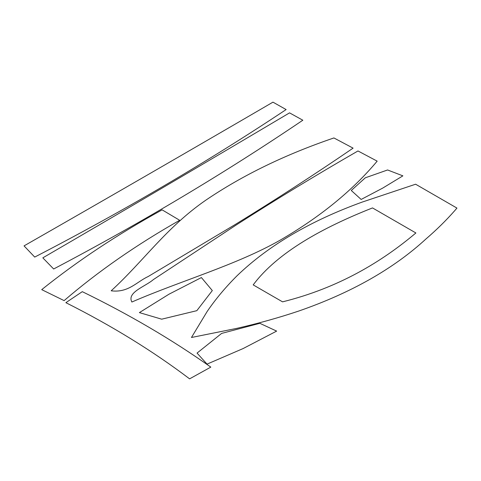 <?xml version="1.0" encoding="UTF-8"?>
<svg xmlns="http://www.w3.org/2000/svg" width="481" height="481" viewBox="0 0 481 481"><rect width="100%" height="100%" fill="white"/><g stroke="black" fill="none" stroke-linecap="round" stroke-linejoin="round"><path stroke-width="0.72" d="M131.884 302.02C180.676 280.79 236.688 265.013 280.513 239.971C320.328 216.841 352.543 190.566 377.17 161.147L357.978 150.962C316.107 175.078 275.409 199.825 235.864 225.21L153.379 279.587C145.352 286.556 126.611 292.322 131.884 302.02M53.662 268.987C142.051 222.414 225.108 172.823 302.832 120.214L289.55 112.867C207.708 161.424 125.463 209.752 42.827 257.846L53.662 268.987M237.205 275.607C225.637 287.121 215.626 299.074 207.173 311.46L191.456 337.488L236.544 328.421C258.002 323.539 278.697 317.761 298.641 311.081C351.04 292.905 393.518 268.831 426.076 238.865C436.7 229.726 446.314 220.256 454.93 210.437L456.95 208.087L415.614 184.217L362.301 202.044C310.395 220.833 268.699 245.358 237.205 275.607M267.863 293.38L253.198 284.89C277.363 252.459 322.811 227.543 372.51 207.924L415.885 232.966C381.908 261.664 338.738 287.897 282.569 301.852L267.863 293.38M64.117 300.613C97.914 271.567 136.43 244.787 179.672 220.28L162.127 209.86C117.701 234.295 77.567 260.888 41.721 289.64L64.117 300.613M111.183 290.801C143.759 260.961 166.336 227.417 205.898 200.12C242.508 175.288 285.179 154.563 333.91 137.945L353.084 148.142C314.953 174.236 275.625 199.717 235.101 224.579L148.112 276.563C136.754 281.764 128.355 293.025 111.183 290.801M34.722 257.082C123.809 210.955 207.612 161.778 286.129 109.566L272.961 102.152C190.38 150.294 107.413 198.208 24.05 245.887L34.722 257.082M65.867 302.675C111.586 325.637 152.832 351.028 189.598 378.848L210.81 367.111C172.024 339.658 129.185 314.508 82.293 291.666L65.867 302.675M382.744 188.077L402.88 175.854L387.578 169.967L365.313 177.802L351.286 190.488L361.153 199.447L382.744 188.077M259.824 323.31L221.633 333.411L197.054 353.084L207.028 364.123L243.152 348.539L276.647 331.102L259.824 323.31M161.688 319.186L196.831 310.672L212.313 290.566L201.395 277.561L168.939 294.228L139.394 312.608L161.688 319.186"/></g></svg>
